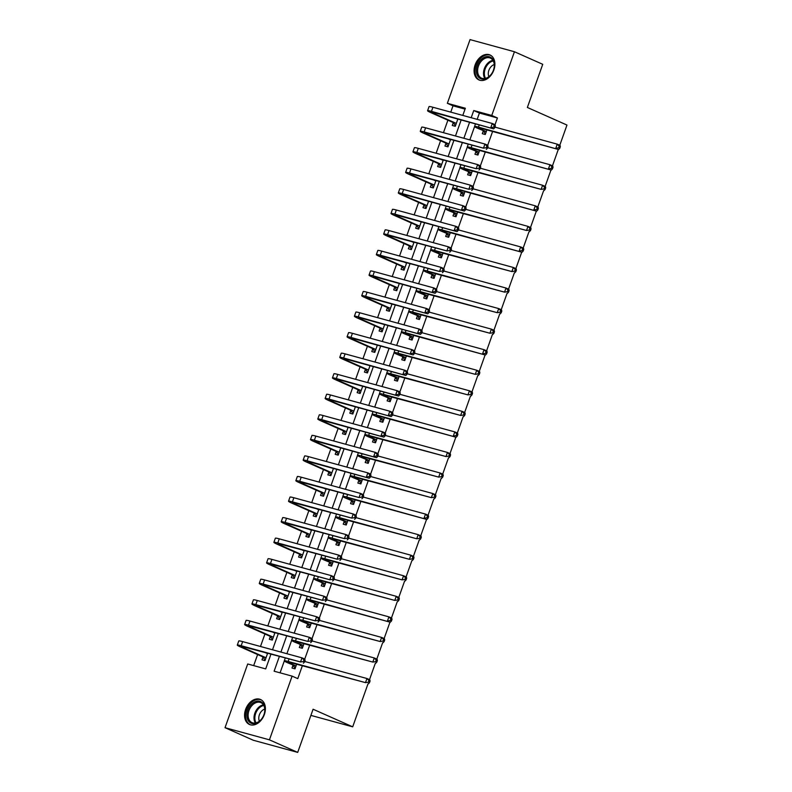 <?xml version="1.0" encoding="UTF-8"?>
<svg xmlns="http://www.w3.org/2000/svg" width="792" height="792" viewBox="0 0 792 792"><rect width="100%" height="100%" fill="white"/><g stroke="black" fill="none" stroke-linecap="round" stroke-linejoin="round"><path stroke-width="1.19" d="M493.842 70.023A13.652 9.652 113.9 0 1 478.942 79.933A13.652 9.652 113.9 0 1 475.121 64.894A13.652 9.652 113.9 0 1 490.02 54.985A13.652 9.652 113.9 0 1 493.842 70.023M264.34 714.542A13.652 9.652 113.9 0 1 249.44 724.462A13.652 9.652 113.9 0 1 245.619 709.414A13.652 9.652 113.9 0 1 260.518 699.504A13.652 9.652 113.9 0 1 264.34 714.542M368.013 683.803L352.697 726.828L313.087 709.236L297.713 752.4L253.311 740.253L225.027 727.69L247.708 663.983L265.706 668.903L270.894 654.331M465.043 109.118L453.014 105.821L450.767 112.137M447.896 120.196L443.451 132.69M440.58 140.748L436.135 153.242M433.264 161.301L428.809 173.794M425.938 181.853L421.493 194.347M418.622 202.405L414.176 214.899M411.305 222.958L406.86 235.452M403.989 243.51L399.534 256.004M396.663 264.063L392.218 276.557M389.347 284.615L384.902 297.109M382.031 305.168L377.586 317.661M374.715 325.72L370.26 338.214M367.399 346.272L362.944 358.766M360.073 366.825L355.628 379.318M352.757 387.377L348.312 399.871M345.441 407.93L340.996 420.423M338.125 428.482L333.67 440.976M330.799 449.034L326.353 461.528M323.483 469.587L319.037 482.08M316.166 490.139L311.721 502.633M308.85 510.692L304.395 523.185M301.534 531.244L297.079 543.738M294.208 551.796L289.763 564.28M286.892 572.349L282.447 584.833M279.576 592.901L275.131 605.385M272.26 613.453L267.805 625.937M264.934 634.006L260.489 646.49M257.618 654.558L253.678 665.617M453.014 105.821L447.351 103.316L470.042 39.6L514.444 51.747L491.753 115.464L473.755 110.534L471.19 117.721M262.954 657.152L261.994 659.825L264.993 660.647L267.567 653.42M270.27 636.6L269.31 639.273L272.319 640.094L274.883 632.867M277.586 616.047L276.636 618.72L279.635 619.542L282.209 612.315M284.902 595.495L283.952 598.168L286.952 598.99L289.525 591.763M292.228 574.942L291.268 577.625L294.268 578.437L296.842 571.21M299.544 554.39L298.584 557.073L301.584 557.885L304.158 550.668M306.86 533.838L305.91 536.521L308.91 537.332L311.484 530.115M314.177 513.285L313.226 515.968L316.226 516.78L318.8 509.563M321.502 492.733L320.542 495.416L323.542 496.228L326.116 489.01M328.819 472.18L327.858 474.863L330.858 475.675L333.432 468.458M336.135 451.628L335.184 454.311L338.184 455.123L340.748 447.906L339.134 447.46M343.451 431.076L342.5 433.759L345.5 434.57L348.074 427.353M350.767 410.523L349.817 413.206L352.816 414.018L355.39 406.801M358.093 389.971L357.133 392.654L360.132 393.476L362.706 386.248M365.409 369.418L364.449 372.101L367.448 372.923L370.022 365.696M372.725 348.866L371.775 351.549L374.774 352.371L377.348 345.144L375.725 344.698M380.041 328.314L379.091 330.997L382.09 331.818L384.665 324.591M387.367 307.761L386.407 310.444L389.407 311.266L391.981 304.039M394.683 287.209L393.723 289.892L396.723 290.713L399.297 283.487M401.999 266.656L401.049 269.339L404.049 270.161L406.623 262.934M409.315 246.104L408.365 248.787L411.365 249.609L413.939 242.382L412.315 241.936M416.642 225.552L415.681 228.235L418.681 229.056L421.255 221.829M423.958 204.999L422.997 207.682L425.997 208.504L428.571 201.277M431.274 184.447L430.313 187.13L433.323 187.951L435.887 180.725M438.59 163.895L437.639 166.577L440.639 167.399L443.213 160.172M445.906 143.342L444.955 146.025L447.955 146.847L450.529 139.62M453.232 122.79L452.272 125.473L455.271 126.294L457.845 119.067M279.299 656.637L274.111 671.2L292.109 676.13L297.772 678.635L302.336 665.824M304.742 659.073L309.652 645.272M312.058 638.52L316.968 624.72M319.374 617.968L324.284 604.167M326.69 597.416L331.601 583.615M334.016 576.863L338.927 563.062M341.332 556.311L346.243 542.51M348.648 535.758L353.559 521.958M355.964 515.206L360.875 501.405M363.28 494.653L368.201 480.853M370.607 474.101L375.517 460.3M377.923 453.549L382.833 439.748M385.239 432.996L390.149 419.196M392.555 412.444L397.465 398.643M399.881 391.892L404.791 378.091M407.197 371.339L412.107 357.538M414.513 350.787L419.423 336.986M421.829 330.234L426.74 316.434M429.145 309.682L434.065 295.881M436.471 289.13L441.382 275.329M443.787 268.577L448.698 254.777M451.103 248.025L456.014 234.224M458.42 227.472L463.34 213.682M465.745 206.92L470.656 193.129M473.062 186.368L477.972 172.577M480.378 165.815L485.288 152.024M487.694 145.263L492.604 131.472M495.02 124.71L497.416 117.968L479.417 113.048L477.17 119.354M474.586 126.591L469.844 139.907M467.27 147.144L462.528 160.459M459.954 167.696L455.212 181.012M452.638 188.249L447.896 201.564M445.312 208.801L440.58 222.116M437.996 229.353L433.254 242.669M430.68 249.906L425.938 263.221M423.364 270.458L418.622 283.774M416.048 291.01L411.305 304.326M408.721 311.563L403.979 324.878M401.405 332.115L396.663 345.431M394.089 352.668L389.347 365.983M386.773 373.22L382.031 386.536M379.447 393.772L374.705 407.088M372.131 414.325L367.389 427.64M364.815 434.877L360.073 448.193M357.499 455.43L352.757 468.745M350.173 475.982L345.441 489.298M342.857 496.534L338.115 509.85M335.541 517.087L330.799 530.402M328.225 537.639L323.483 550.955M320.908 558.192L316.166 571.507M313.582 578.744L308.84 592.06M306.266 599.297L301.524 612.612M298.95 619.849L294.208 633.164M291.634 640.401L286.892 653.717M284.308 660.954L280.081 672.834M292.951 665.359L292 668.042L295 668.854L296.634 664.27M300.267 644.807L299.317 647.49L302.316 648.302L303.95 643.718M307.593 624.254L306.633 626.937L309.632 627.749L311.266 623.165M314.909 603.702L313.949 606.385L316.948 607.197L318.582 602.613M322.225 583.15L321.275 585.832L324.274 586.644L325.908 582.061M329.541 562.597L328.591 565.28L331.591 566.092L333.224 561.508M336.857 542.045L335.907 544.728L338.907 545.549L340.54 540.956M344.183 521.492L343.223 524.175L346.223 524.997L347.856 520.403M351.5 500.94L350.539 503.623L353.539 504.445L355.182 499.851M358.816 480.388L357.865 483.07L360.865 483.892L362.498 479.299M366.132 459.835L365.181 462.518L368.181 463.34L369.815 458.746M373.458 439.283L372.497 441.966L375.497 442.787L377.131 438.194M380.774 418.73L379.813 421.413L382.813 422.235L384.447 417.641M388.09 398.178L387.139 400.861L390.139 401.683L391.773 397.089M395.406 377.626L394.456 380.308L397.455 381.13L399.089 376.537M402.722 357.073L401.772 359.756L404.771 360.578L406.405 355.984M410.048 336.521L409.088 339.204L412.087 340.025L413.721 335.432M417.364 315.968L416.404 318.651L419.413 319.473L421.047 314.879M424.68 295.416L423.73 298.099L426.73 298.921L428.363 294.327M431.996 274.864L431.046 277.547L434.046 278.368L435.679 273.775M439.322 254.311L438.362 256.994L441.362 257.816L442.995 253.222M446.638 233.759L445.678 236.442L448.678 237.263L450.321 232.67M453.955 213.206L453.004 215.889L456.004 216.711L457.637 212.117M461.271 192.654L460.32 195.337L463.32 196.159L464.953 191.565M468.597 172.102L467.636 174.785L470.636 175.606L472.27 171.013M475.913 151.549L474.952 154.232L477.952 155.054L479.586 150.46M483.229 130.997L482.278 133.68L485.278 134.501L486.912 129.908M514.444 51.747L542.738 64.31L527.363 107.465L566.973 125.057L559.776 145.282M558.291 149.44L552.46 165.835M550.975 169.993L545.134 186.387M543.659 190.545L537.817 206.94M536.342 211.098L530.501 227.492M529.016 231.65L523.185 248.044M521.7 252.202L515.859 268.597M514.384 272.755L508.543 289.149M507.068 293.307L501.227 309.702M499.752 313.86L493.911 330.254M492.426 334.412L486.595 350.807M485.11 354.964L479.269 371.359M477.794 375.517L471.953 391.911M470.478 396.069L464.637 412.464M463.152 416.622L457.321 433.016M455.836 437.174L449.995 453.568M448.519 457.727L442.678 474.121M441.203 478.279L435.362 494.673M433.877 498.831L428.046 515.226M426.561 519.384L420.73 535.778M419.245 539.936L413.404 556.331M411.929 560.488L406.088 576.883M404.613 581.041L398.772 597.435M397.287 601.593L391.456 617.988M389.971 622.146L384.13 638.54M382.655 642.698L376.814 659.092M375.339 663.25L369.498 679.645M310.9 715.394L352.697 726.828M297.713 752.4L269.428 739.837L225.027 727.69M497.416 117.968L491.753 115.464M292.109 676.13L269.428 739.837M469.577 122.275L463.874 138.273M462.261 142.827L456.558 158.826M454.935 163.38L449.242 179.378M447.619 183.932L441.926 199.93M440.303 204.484L434.6 220.483M432.986 225.037L427.284 241.035M425.66 245.589L419.968 261.588M418.344 266.142L412.652 282.14M411.028 286.694L405.326 302.692M403.712 307.247L398.01 323.245M396.396 327.799L390.694 343.797M389.07 348.351L383.377 364.35M381.754 368.904L376.061 384.902M374.438 389.456L368.735 405.454M367.122 410.008L361.419 426.007M359.796 430.561L354.103 446.559M352.48 451.113L346.787 467.112M345.163 471.666L339.461 487.664M337.847 492.218L332.145 508.216M330.531 512.771L324.829 528.769M323.205 533.323L317.513 549.321M315.889 553.875L310.197 569.874M308.573 574.428L302.871 590.426M301.257 594.98L295.555 610.978M293.931 615.533L288.238 631.531M286.615 636.085L280.922 652.083M462.795 115.424L465.359 108.237L447.351 103.316M272.517 649.787L278.22 633.778M279.833 629.234L285.536 613.226M287.159 608.682L292.852 592.673M294.476 588.129L300.168 572.121M301.792 567.577L307.494 551.569M309.108 547.024L314.81 531.026M316.424 526.472L322.126 510.474M323.75 505.92L329.442 489.921M331.066 485.367L336.758 469.369M338.382 464.815L344.084 448.817M345.698 444.262L351.4 428.264M353.024 423.71L358.717 407.712M360.34 403.158L366.033 387.159M367.656 382.605L373.359 366.607M374.972 362.053L380.675 346.055M382.298 341.5L387.991 325.502M389.615 320.948L395.307 304.95M396.931 300.396L402.633 284.397M404.247 279.843L409.949 263.845M411.563 259.291L417.265 243.292M418.889 238.739L424.581 222.74M426.205 218.186L431.897 202.188M433.521 197.634L439.223 181.635M440.837 177.081L446.54 161.083M448.163 156.529L453.856 140.53M455.479 135.976L461.172 119.978M479.417 113.048L473.755 110.534M295.693 665.834L290.644 663.597A8.752 0.663 19.6 0 1 288.397 662.3A8.752 0.663 19.6 0 1 290.991 662.726L365.498 682.625L288.159 661.468A13.127 0.99 -160.4 0 0 284.278 660.835A13.127 0.99 -160.4 0 0 287.644 662.775L295.951 666.181M295.198 668.29L292.693 665.013M368.349 682.199L369.478 682.704L370.062 681.061L368.933 680.556L368.349 682.199L365.498 682.625L366.963 678.516L304.702 661.478M368.933 680.556L366.963 678.516L369.795 679.774L370.062 681.061M369.478 682.704L368.329 683.882M265.201 660.082L262.687 656.806L265.686 657.627L243.669 647.846A8.752 0.663 19.6 0 1 241.421 646.559A8.752 0.663 19.6 0 1 244.015 646.975L300.524 661.954L241.184 645.727A13.127 0.99 -160.4 0 0 237.303 645.084A13.127 0.99 -160.4 0 0 240.669 647.024L262.687 656.806M267.557 653.469L265.954 652.984M303.376 661.528L304.504 662.033L305.088 660.389L303.96 659.885L303.376 661.528L300.524 661.954L301.99 657.845L242.649 641.609A13.127 0.99 -160.4 0 0 238.768 640.976L237.303 645.084M303.96 659.885L301.99 657.845L304.811 659.102L305.088 660.389M304.504 662.033L303.356 663.211M303.009 645.282L297.96 643.045A8.752 0.663 19.6 0 1 295.723 641.748A8.752 0.663 19.6 0 1 298.307 642.173L372.814 662.072L295.475 640.916A13.127 0.99 -160.4 0 0 291.595 640.283A13.127 0.99 -160.4 0 0 294.961 642.223L303.267 645.628M302.514 647.737L300.01 644.46M375.665 661.647L376.794 662.152L377.378 660.508L376.25 660.003L375.665 661.647L372.814 662.072L374.279 657.964L312.018 640.926M376.25 660.003L374.279 657.964L377.111 659.221L377.378 660.508M376.794 662.152L375.646 663.33M310.325 624.73L305.286 622.492A8.752 0.663 19.6 0 1 303.039 621.195A8.752 0.663 19.6 0 1 305.623 621.621L380.14 641.52L302.792 620.364A13.127 0.99 -160.4 0 0 298.921 619.73A13.127 0.99 -160.4 0 0 302.287 621.671L310.593 625.076M309.84 627.185L307.326 623.908M382.982 641.094L384.12 641.599L384.704 639.956L383.566 639.451L382.982 641.094L380.14 641.52L381.595 637.412L319.334 620.374M383.566 639.451L381.595 637.412L384.427 638.669L384.704 639.956M384.12 641.599L382.962 642.777M317.642 604.177L312.602 601.94A8.752 0.663 19.6 0 1 310.355 600.643A8.752 0.663 19.6 0 1 312.939 601.069L390.288 622.225L310.118 599.811A13.127 0.99 -160.4 0 0 306.237 599.178A13.127 0.99 -160.4 0 0 309.603 601.118L317.909 604.524M317.156 606.632L314.642 603.356M390.298 620.542L391.436 621.047L392.02 619.403L390.892 618.899L390.298 620.542L387.456 620.968L388.922 616.859L326.65 599.821M390.892 618.899L388.922 616.859L391.743 618.116L392.02 619.403M391.436 621.047L390.288 622.225M272.517 639.53L270.003 636.253L273.002 637.075L250.985 627.294A8.752 0.663 19.6 0 1 248.747 626.007A8.752 0.663 19.6 0 1 251.331 626.423L307.84 641.401L248.5 625.175A13.127 0.99 -160.4 0 0 244.619 624.532A13.127 0.99 -160.4 0 0 247.985 626.472L270.003 636.253M274.873 632.917L273.27 632.432M310.692 640.976L311.82 641.48L312.404 639.837L311.276 639.332L310.692 640.976L307.84 641.401L309.306 637.293L249.965 621.057A13.127 0.99 -160.4 0 0 246.084 620.423L244.619 624.532M311.276 639.332L309.306 637.293L312.137 638.55L312.404 639.837M311.82 641.48L310.672 642.659M279.833 618.978L277.329 615.701L280.328 616.523L258.311 606.741A8.752 0.663 19.6 0 1 256.063 605.454A8.752 0.663 19.6 0 1 258.647 605.87L315.157 620.849L255.816 604.623A13.127 0.99 -160.4 0 0 251.935 603.979A13.127 0.99 -160.4 0 0 255.311 605.92L277.329 615.701M282.19 612.364L280.586 611.879M318.008 620.423L319.136 620.928L319.72 619.285L318.592 618.78L318.008 620.423L315.157 620.849L316.622 616.74L257.281 600.504A13.127 0.99 -160.4 0 0 253.4 599.871L251.935 603.979M318.592 618.78L316.622 616.74L319.453 617.998L319.72 619.285M319.136 620.928L317.988 622.106M287.159 598.425L284.645 595.148L287.644 595.97L265.627 586.189A8.752 0.663 19.6 0 1 263.38 584.902A8.752 0.663 19.6 0 1 265.963 585.318L322.483 600.296L263.132 584.07A13.127 0.99 -160.4 0 0 259.261 583.427A13.127 0.99 -160.4 0 0 262.627 585.367L284.645 595.148M289.506 591.812L287.902 591.327M325.324 599.871L326.462 600.376L327.047 598.732L325.908 598.227L325.324 599.871L322.483 600.296L323.938 596.188L264.597 579.952A13.127 0.99 -160.4 0 0 260.726 579.318L259.261 583.427M325.908 598.227L323.938 596.188L326.769 597.445L327.047 598.732M326.462 600.376L325.304 601.554M324.958 583.625L319.918 581.387A8.752 0.663 19.6 0 1 317.671 580.091A8.752 0.663 19.6 0 1 320.265 580.516L394.772 600.415L317.434 579.259A13.127 0.99 -160.4 0 0 313.553 578.625A13.127 0.99 -160.4 0 0 316.919 580.566L325.225 583.971M324.473 586.08L321.958 582.803M397.624 599.989L398.752 600.494L399.336 598.851L398.208 598.346L397.624 599.989L394.772 600.415L396.238 596.307L333.967 579.269M398.208 598.346L396.238 596.307L399.069 597.564L399.336 598.851M398.752 600.494L397.604 601.673M294.476 577.873L291.961 574.596L294.961 575.418L272.943 565.637A8.752 0.663 19.6 0 1 270.696 564.349A8.752 0.663 19.6 0 1 273.28 564.765L329.799 579.744L270.458 563.518A13.127 0.99 -160.4 0 0 266.577 562.874A13.127 0.99 -160.4 0 0 269.943 564.815L291.961 574.596M296.832 571.26L295.218 570.775M332.64 579.318L333.778 579.823L334.363 578.18L333.234 577.675L332.64 579.318L329.799 579.744L331.264 575.636L271.923 559.399A13.127 0.99 -160.4 0 0 268.043 558.766L266.577 562.874M333.234 577.675L331.264 575.636L334.085 576.893L334.363 578.18M333.778 579.823L332.63 581.001M263.36 703.88A11.811 8.346 113.9 0 1 263.716 715.295A11.811 8.346 113.9 0 1 263.3 716.235A11.811 8.346 113.9 0 1 248.411 720.888A11.811 8.346 113.9 0 1 250.846 704.91A11.811 8.346 113.9 0 1 263.36 703.88M263.716 715.315A10.94 7.732 -66.1 0 0 263.37 704.761A10.94 7.732 -66.1 0 0 260.895 702.633A10.94 7.732 -66.1 0 0 250.46 707.494A10.94 7.732 -66.1 0 0 249.53 720.502A10.94 7.732 -66.1 0 0 252.014 722.631A10.94 7.732 -66.1 0 0 263.31 716.216M261.489 700.029A13.563 9.583 -66.1 0 0 261.39 699.979A13.563 9.583 -66.1 0 0 248.45 706.009A13.563 9.583 -66.1 0 0 247.312 722.146A13.563 9.583 -66.1 0 0 250.381 724.779A13.563 9.583 -66.1 0 0 250.48 724.819L250.381 724.779M259.38 721.185A7.791 5.504 113.9 0 1 264.766 709.068M477.289 65.647A11.811 8.346 113.9 0 1 489.337 56.767A11.811 8.346 113.9 0 1 493.485 70.082A11.811 8.346 113.9 0 1 493.218 70.775A11.811 8.346 113.9 0 1 492.802 71.716A11.811 8.346 113.9 0 1 480.843 78.764A11.811 8.346 113.9 0 1 477.289 65.647M493.218 70.795A10.94 7.732 -66.1 0 0 493.456 70.161A10.94 7.732 -66.1 0 0 490.397 58.113A10.94 7.732 -66.1 0 0 478.457 66.063A10.94 7.732 -66.1 0 0 481.516 78.111A10.94 7.732 -66.1 0 0 492.812 71.696M488.882 76.666A7.791 5.504 113.9 0 1 488.882 70.32A7.791 5.504 113.9 0 1 494.267 64.548M490.892 55.46L490.99 55.499A13.563 9.583 -66.1 0 0 490.892 55.46A13.563 9.583 -66.1 0 0 476.091 65.32A13.563 9.583 -66.1 0 0 479.883 80.259A13.563 9.583 -66.1 0 0 479.982 80.299L479.883 80.259M332.284 563.072L327.235 560.835A8.752 0.663 19.6 0 1 324.997 559.538A8.752 0.663 19.6 0 1 327.581 559.964L402.088 579.863L324.75 558.707A13.127 0.99 -160.4 0 0 320.869 558.073A13.127 0.99 -160.4 0 0 324.235 560.013L332.541 563.419M331.789 565.528L329.284 562.251M404.94 579.437L406.068 579.942L406.652 578.299L405.524 577.794L404.94 579.437L402.088 579.863L403.554 575.754L341.293 558.716M405.524 577.794L403.554 575.754L406.385 577.012L406.652 578.299M406.068 579.942L404.92 581.12M301.792 557.321L299.277 554.044L302.277 554.865L280.259 545.084A8.752 0.663 19.6 0 1 278.022 543.797A8.752 0.663 19.6 0 1 280.606 544.213L337.115 559.192L277.774 542.966A13.127 0.99 -160.4 0 0 273.893 542.322A13.127 0.99 -160.4 0 0 277.259 544.272L299.277 554.044M304.148 550.707L302.544 550.222M339.966 558.766L341.095 559.271L341.679 557.627L340.55 557.122L339.966 558.766L337.115 559.192L338.58 555.083L279.239 538.847A13.127 0.99 -160.4 0 0 275.359 538.213L273.893 542.322M340.55 557.122L338.58 555.083L341.411 556.34L341.679 557.627M341.095 559.271L339.946 560.449M339.6 542.52L334.561 540.283A8.752 0.663 19.6 0 1 332.313 538.986A8.752 0.663 19.6 0 1 334.897 539.411L409.405 559.31L332.066 538.154A13.127 0.99 -160.4 0 0 328.185 537.521A13.127 0.99 -160.4 0 0 331.551 539.461L339.857 542.866M339.115 544.975L336.6 541.698M412.256 558.885L413.384 559.39L413.978 557.746L412.84 557.241L412.256 558.885L409.405 559.31L410.87 555.202L348.609 538.164M412.84 557.241L410.87 555.202L413.701 556.459L413.978 557.746M413.384 559.39L412.236 560.568M309.108 536.768L306.603 533.491L309.603 534.313L287.575 524.532A8.752 0.663 19.6 0 1 285.338 523.245A8.752 0.663 19.6 0 1 287.922 523.661L344.431 538.639L285.09 522.413A13.127 0.99 -160.4 0 0 281.209 521.77A13.127 0.99 -160.4 0 0 284.575 523.72L306.603 533.491M311.464 530.155L309.86 529.67M347.282 538.213L348.411 538.718L348.995 537.075L347.866 536.57L347.282 538.213L344.431 538.639L345.896 534.531L286.555 518.295A13.127 0.99 -160.4 0 0 282.675 517.661L281.209 521.77M347.866 536.57L345.896 534.531L348.728 535.788L348.995 537.075M348.411 538.718L347.262 539.897M346.916 521.968L341.877 519.73A8.752 0.663 19.6 0 1 339.629 518.433A8.752 0.663 19.6 0 1 342.213 518.859L416.731 538.758L339.382 517.602A13.127 0.99 -160.4 0 0 335.511 516.968A13.127 0.99 -160.4 0 0 338.877 518.909L347.183 522.314M346.431 524.423L343.916 521.146M419.572 538.332L420.71 538.837L421.295 537.194L420.166 536.689L419.572 538.332L416.731 538.758L418.196 534.649L355.925 517.612M420.166 536.689L418.196 534.649L421.017 535.907L421.295 537.194M420.71 538.837L419.552 540.015M316.424 516.216L313.919 512.939L316.919 513.761L294.901 503.979A8.752 0.663 19.6 0 1 292.654 502.692A8.752 0.663 19.6 0 1 295.238 503.108L351.747 518.097L292.406 501.861A13.127 0.99 -160.4 0 0 288.536 501.217A13.127 0.99 -160.4 0 0 291.901 503.168L313.919 512.939M318.78 509.603L317.176 509.117M354.598 517.661L355.727 518.166L356.321 516.523L355.182 516.018L354.598 517.661L351.747 518.097L353.212 513.978L293.872 497.742A13.127 0.99 -160.4 0 0 289.991 497.109L288.536 501.217M355.182 516.018L353.212 513.978L356.044 515.236L356.321 516.523M355.727 518.166L354.578 519.344M354.232 501.415L349.193 499.178A8.752 0.663 19.6 0 1 346.945 497.881A8.752 0.663 19.6 0 1 349.529 498.307L426.878 519.463L346.708 497.049A13.127 0.99 -160.4 0 0 342.827 496.416A13.127 0.99 -160.4 0 0 346.193 498.356L354.499 501.762M353.747 503.87L351.232 500.593M426.898 517.78L428.026 518.285L428.611 516.641L427.482 516.137L426.898 517.78L424.047 518.206L425.512 514.097L363.241 497.059M427.482 516.137L425.512 514.097L428.343 515.354L428.611 516.641M428.026 518.285L426.878 519.463M323.75 495.663L321.235 492.386L324.235 493.208L302.217 483.427A8.752 0.663 19.6 0 1 299.97 482.14A8.752 0.663 19.6 0 1 302.554 482.556L359.073 497.544L299.732 481.308A13.127 0.99 -160.4 0 0 295.852 480.665A13.127 0.99 -160.4 0 0 299.218 482.615L321.235 492.386M326.096 489.05L324.492 488.565M361.914 497.109L363.053 497.614L363.637 495.97L362.498 495.465L361.914 497.109L359.073 497.544L360.538 493.426L301.188 477.19A13.127 0.99 -160.4 0 0 297.317 476.556L295.852 480.665M362.498 495.465L360.538 493.426L363.36 494.683L363.637 495.97M363.053 497.614L361.894 498.792M361.558 480.863L356.509 478.625A8.752 0.663 19.6 0 1 354.262 477.328A8.752 0.663 19.6 0 1 356.855 477.754L431.363 497.653L354.024 476.497A13.127 0.99 -160.4 0 0 350.143 475.863A13.127 0.99 -160.4 0 0 353.509 477.804L361.815 481.209M361.063 483.318L358.558 480.041M434.214 497.228L435.343 497.732L435.927 496.089L434.798 495.584L434.214 497.228L431.363 497.653L432.828 493.545L370.567 476.507M434.798 495.584L432.828 493.545L435.659 494.802L435.927 496.089M435.343 497.732L434.194 498.91M331.066 475.111L328.551 471.834L331.551 472.656L309.533 462.875A8.752 0.663 19.6 0 1 307.286 461.587A8.752 0.663 19.6 0 1 309.88 462.013L369.22 478.239L307.048 460.756A13.127 0.99 -160.4 0 0 303.168 460.112A13.127 0.99 -160.4 0 0 306.534 462.063L328.551 471.834M333.422 468.498L331.818 468.013M369.24 476.556L370.369 477.061L370.953 475.418L369.824 474.913L369.24 476.556L366.389 476.992L367.854 472.873L308.514 456.637A13.127 0.99 -160.4 0 0 304.633 456.004L303.168 460.112M369.824 474.913L367.854 472.873L370.686 474.131L370.953 475.418M370.369 477.061L369.22 478.239M368.874 460.31L363.825 458.073A8.752 0.663 19.6 0 1 361.588 456.776A8.752 0.663 19.6 0 1 364.172 457.202L438.679 477.101L361.34 455.945A13.127 0.99 -160.4 0 0 357.459 455.311A13.127 0.99 -160.4 0 0 360.825 457.251L369.131 460.657M368.389 462.766L365.874 459.489M441.53 476.675L442.659 477.18L443.253 475.537L442.114 475.032L441.53 476.675L438.679 477.101L440.144 472.992L377.883 455.954M442.114 475.032L440.144 472.992L442.976 474.25L443.253 475.537M442.659 477.18L441.51 478.358M338.382 454.558L335.867 451.282L338.867 452.103L316.85 442.322A8.752 0.663 19.6 0 1 314.612 441.035A8.752 0.663 19.6 0 1 317.196 441.461L376.537 457.687L314.365 440.203A13.127 0.99 -160.4 0 0 310.484 439.56A13.127 0.99 -160.4 0 0 313.85 441.51L335.867 451.282M376.556 456.004L377.685 456.509L378.269 454.865L377.14 454.361L376.556 456.004L373.705 456.44L375.17 452.321L315.83 436.085A13.127 0.99 -160.4 0 0 311.949 435.452L310.484 439.56M377.14 454.361L375.17 452.321L378.002 453.578L378.269 454.865M377.685 456.509L376.537 457.687M376.19 439.758L371.151 437.521A8.752 0.663 19.6 0 1 368.904 436.224A8.752 0.663 19.6 0 1 371.488 436.649L446.005 456.548L368.656 435.392A13.127 0.99 -160.4 0 0 364.785 434.758A13.127 0.99 -160.4 0 0 368.151 436.699L376.457 440.105M375.705 442.213L373.19 438.936M448.846 456.123L449.985 456.628L450.569 454.984L449.43 454.479L448.846 456.123L446.005 456.548L447.46 452.44L385.199 435.402M449.43 454.479L447.46 452.44L450.292 453.697L450.569 454.984M449.985 456.628L448.826 457.806M345.698 434.006L343.193 430.729L346.193 431.551L324.175 421.77A8.752 0.663 19.6 0 1 321.928 420.483A8.752 0.663 19.6 0 1 324.512 420.908L383.853 437.135L321.681 419.651A13.127 0.99 -160.4 0 0 317.8 419.008A13.127 0.99 -160.4 0 0 321.176 420.958L343.193 430.729M348.054 427.393L346.45 426.908M383.873 435.452L385.001 435.956L385.585 434.313L384.457 433.808L383.873 435.452L381.021 435.887L382.487 431.769L323.146 415.533A13.127 0.99 -160.4 0 0 319.265 414.899L317.8 419.008M384.457 433.808L382.487 431.769L385.318 433.026L385.585 434.313M385.001 435.956L383.853 437.135M383.506 419.206L378.467 416.968A8.752 0.663 19.6 0 1 376.22 415.671A8.752 0.663 19.6 0 1 378.804 416.097L456.152 437.253L375.982 414.84A13.127 0.99 -160.4 0 0 372.101 414.206A13.127 0.99 -160.4 0 0 375.467 416.147L383.773 419.552M383.021 421.661L380.507 418.384M456.172 435.57L457.301 436.075L457.885 434.432L456.756 433.927L456.172 435.57L453.321 435.996L454.786 431.887L392.515 414.85M456.756 433.927L454.786 431.887L457.608 433.145L457.885 434.432M457.301 436.075L456.152 437.253M353.024 413.454L350.51 410.177L353.509 410.998L331.492 401.217A8.752 0.663 19.6 0 1 329.244 399.93A8.752 0.663 19.6 0 1 331.828 400.356L391.169 416.582L329.007 399.099A13.127 0.99 -160.4 0 0 325.126 398.455A13.127 0.99 -160.4 0 0 328.492 400.405L350.51 410.177M355.37 406.84L353.767 406.355M391.189 414.899L392.327 415.404L392.911 413.761L391.773 413.256L391.189 414.899L388.347 415.335L389.803 411.216L330.462 394.98A13.127 0.99 -160.4 0 0 326.591 394.347L325.126 398.455M391.773 413.256L389.803 411.216L392.634 412.474L392.911 413.761M392.327 415.404L391.169 416.582M390.832 398.653L385.783 396.416A8.752 0.663 19.6 0 1 383.536 395.119A8.752 0.663 19.6 0 1 386.13 395.545L460.637 415.444L383.298 394.287A13.127 0.99 -160.4 0 0 379.418 393.654A13.127 0.99 -160.4 0 0 382.783 395.594L391.09 399M390.337 401.108L387.823 397.832M463.488 415.018L464.617 415.523L465.201 413.879L464.072 413.375L463.488 415.018L460.637 415.444L462.102 411.335L399.841 394.297M464.072 413.375L462.102 411.335L464.934 412.592L465.201 413.879M464.617 415.523L463.468 416.701M360.34 392.901L357.826 389.624L360.825 390.446L338.808 380.665A8.752 0.663 19.6 0 1 336.56 379.378A8.752 0.663 19.6 0 1 339.154 379.804L398.495 396.03L336.323 378.546A13.127 0.99 -160.4 0 0 332.442 377.913A13.127 0.99 -160.4 0 0 335.808 379.853L357.826 389.624M362.696 386.288L361.083 385.803M398.505 394.347L399.643 394.852L400.227 393.208L399.099 392.703L398.505 394.347L395.663 394.782L397.129 390.664L337.788 374.428A13.127 0.99 -160.4 0 0 333.907 373.794L332.442 377.913M399.099 392.703L397.129 390.664L399.95 391.921L400.227 393.208M399.643 394.852L398.495 396.03M398.148 378.101L393.099 375.863A8.752 0.663 19.6 0 1 390.862 374.567A8.752 0.663 19.6 0 1 393.446 374.992L467.953 394.891L390.614 373.735A13.127 0.99 -160.4 0 0 386.734 373.101A13.127 0.99 -160.4 0 0 390.1 375.042L398.406 378.447M397.653 380.556L395.149 377.279M470.804 394.465L471.933 394.97L472.517 393.327L471.388 392.822L470.804 394.465L467.953 394.891L469.418 390.783L407.157 373.745M471.388 392.822L469.418 390.783L472.25 392.04L472.517 393.327M471.933 394.97L470.785 396.148M367.656 372.349L365.142 369.072L368.141 369.894L346.124 360.122A8.752 0.663 19.6 0 1 343.886 358.825A8.752 0.663 19.6 0 1 346.47 359.251L405.811 375.477L343.639 357.994A13.127 0.99 -160.4 0 0 339.758 357.36A13.127 0.99 -160.4 0 0 343.124 359.301L365.142 369.072M370.012 365.736L368.409 365.251M405.831 373.794L406.959 374.299L407.543 372.656L406.415 372.151L405.831 373.794L402.98 374.23L404.445 370.112L345.104 353.875A13.127 0.99 -160.4 0 0 341.223 353.242L339.758 357.36M406.415 372.151L404.445 370.112L407.276 371.369L407.543 372.656M406.959 374.299L405.811 375.477M405.464 357.548L400.425 355.311A8.752 0.663 19.6 0 1 398.178 354.014A8.752 0.663 19.6 0 1 400.762 354.44L475.279 374.339L397.93 353.183A13.127 0.99 -160.4 0 0 394.05 352.549A13.127 0.99 -160.4 0 0 397.426 354.489L405.732 357.895M404.979 360.004L402.465 356.727M478.12 373.913L479.259 374.418L479.843 372.775L478.705 372.27L478.12 373.913L475.279 374.339L476.735 370.23L414.473 353.192M478.705 372.27L476.735 370.23L479.566 371.488L479.843 372.775M479.259 374.418L478.101 375.596M374.972 351.797L372.468 348.52L375.467 349.341L353.44 339.57A8.752 0.663 19.6 0 1 351.202 338.273A8.752 0.663 19.6 0 1 353.786 338.699L413.127 354.925L350.955 337.442A13.127 0.99 -160.4 0 0 347.074 336.808A13.127 0.99 -160.4 0 0 350.44 338.748L372.468 348.52M413.147 353.242L414.275 353.747L414.86 352.103L413.731 351.599L413.147 353.242L410.296 353.678L411.761 349.559L352.42 333.323A13.127 0.99 -160.4 0 0 348.539 332.69L347.074 336.808M413.731 351.599L411.761 349.559L414.592 350.816L414.86 352.103M414.275 353.747L413.127 354.925M412.78 336.996L407.741 334.759A8.752 0.663 19.6 0 1 405.494 333.462A8.752 0.663 19.6 0 1 408.078 333.887L485.427 355.044L405.257 332.63A13.127 0.99 -160.4 0 0 401.376 331.997A13.127 0.99 -160.4 0 0 404.742 333.937L413.048 337.342M412.295 339.451L409.781 336.174M485.437 353.361L486.575 353.866L487.159 352.222L486.031 351.717L485.437 353.361L482.595 353.786L484.06 349.678L421.79 332.65M486.031 351.717L484.06 349.678L486.882 350.935L487.159 352.222M486.575 353.866L485.427 355.044M382.298 331.244L379.784 327.967L382.783 328.789L360.766 319.018A8.752 0.663 19.6 0 1 358.519 317.721A8.752 0.663 19.6 0 1 361.103 318.146L420.443 334.373L358.271 316.889A13.127 0.99 -160.4 0 0 354.4 316.255A13.127 0.99 -160.4 0 0 357.766 318.196L379.784 327.967M384.645 324.631L383.041 324.146M420.463 332.69L421.591 333.194L422.185 331.551L421.047 331.046L420.463 332.69L417.612 333.125L419.077 329.007L359.736 312.771A13.127 0.99 -160.4 0 0 355.856 312.137L354.4 316.255M421.047 331.046L419.077 329.007L421.908 330.264L422.185 331.551M421.591 333.194L420.443 334.373M420.097 316.444L415.058 314.206A8.752 0.663 19.6 0 1 412.81 312.909A8.752 0.663 19.6 0 1 415.404 313.335L489.911 333.234L412.573 312.078A13.127 0.99 -160.4 0 0 408.692 311.444A13.127 0.99 -160.4 0 0 412.058 313.385L420.364 316.79M419.612 318.899L417.097 315.622M492.763 332.808L493.891 333.313L494.475 331.67L493.347 331.165L492.763 332.808L489.911 333.234L491.377 329.125L429.106 312.098M493.347 331.165L491.377 329.125L494.208 330.383L494.475 331.67M493.891 333.313L492.743 334.491M389.615 310.692L387.1 307.415L390.1 308.237L368.082 298.465A8.752 0.663 19.6 0 1 365.835 297.168A8.752 0.663 19.6 0 1 368.419 297.594L427.759 313.82L365.597 296.337A13.127 0.99 -160.4 0 0 361.716 295.703A13.127 0.99 -160.4 0 0 365.082 297.643L387.1 307.415M391.971 304.078L390.357 303.593M427.779 312.137L428.918 312.642L429.502 310.999L428.373 310.494L427.779 312.137L424.938 312.573L426.403 308.454L367.062 292.228A13.127 0.99 -160.4 0 0 363.182 291.585L361.716 295.703M428.373 310.494L426.403 308.454L429.224 309.712L429.502 310.999M428.918 312.642L427.759 313.82M427.423 295.891L422.374 293.654A8.752 0.663 19.6 0 1 420.136 292.357A8.752 0.663 19.6 0 1 422.72 292.783L497.228 312.682L419.889 291.525A13.127 0.99 -160.4 0 0 416.008 290.892A13.127 0.99 -160.4 0 0 419.374 292.832L427.68 296.238M426.928 298.346L424.423 295.07M500.079 312.256L501.207 312.761L501.791 311.117L500.663 310.613L500.079 312.256L497.228 312.682L498.693 308.573L436.432 291.545M500.663 310.613L498.693 308.573L501.524 309.83L501.791 311.117M501.207 312.761L500.059 313.939M396.931 290.139L394.416 286.862L397.416 287.684L375.398 277.913A8.752 0.663 19.6 0 1 373.151 276.616A8.752 0.663 19.6 0 1 375.745 277.042L435.085 293.278L372.913 275.784A13.127 0.99 -160.4 0 0 369.032 275.151A13.127 0.99 -160.4 0 0 372.398 277.091L394.416 286.862M399.287 283.526L397.683 283.041M435.105 291.585L436.234 292.09L436.818 290.446L435.689 289.941L435.105 291.585L432.254 292.02L433.719 287.902L374.378 271.676A13.127 0.99 -160.4 0 0 370.498 271.032L369.032 275.151M435.689 289.941L433.719 287.902L436.55 289.159L436.818 290.446M436.234 292.09L435.085 293.278M434.739 275.339L429.69 273.101A8.752 0.663 19.6 0 1 427.452 271.805A8.752 0.663 19.6 0 1 430.036 272.23L504.544 292.129L427.205 270.973A13.127 0.99 -160.4 0 0 423.324 270.339A13.127 0.99 -160.4 0 0 426.69 272.28L434.996 275.685M434.254 277.794L431.739 274.517M507.395 291.703L508.523 292.208L509.117 290.565L507.979 290.06L507.395 291.703L504.544 292.129L506.009 288.021L443.748 270.993M507.979 290.06L506.009 288.021L508.84 289.278L509.117 290.565M508.523 292.208L507.375 293.387M404.247 269.587L401.732 266.31L404.742 267.132L382.714 257.36A8.752 0.663 19.6 0 1 380.477 256.063A8.752 0.663 19.6 0 1 383.061 256.489L439.57 271.468L380.229 255.232A13.127 0.99 -160.4 0 0 376.349 254.598A13.127 0.99 -160.4 0 0 379.714 256.539L401.732 266.31M406.603 262.974L404.999 262.489M442.421 271.032L443.55 271.537L444.134 269.894L443.005 269.389L442.421 271.032L439.57 271.468L441.035 267.35L381.695 251.123A13.127 0.99 -160.4 0 0 377.814 250.48L376.349 254.598M443.005 269.389L441.035 267.35L443.867 268.607L444.134 269.894M443.55 271.537L442.401 272.725M442.055 254.786L437.016 252.549A8.752 0.663 19.6 0 1 434.768 251.252A8.752 0.663 19.6 0 1 437.352 251.678L511.87 271.577L434.521 250.42A13.127 0.99 -160.4 0 0 430.65 249.787A13.127 0.99 -160.4 0 0 434.016 251.727L442.322 255.133M441.57 257.242L439.055 253.965M514.711 271.151L515.849 271.656L516.433 270.013L515.295 269.508L514.711 271.151L511.87 271.577L513.335 267.468L451.064 250.44M515.295 269.508L513.335 267.468L516.156 268.726L516.433 270.013M515.849 271.656L514.691 272.834M411.563 249.035L409.058 245.758L412.058 246.579L390.04 236.808A8.752 0.663 19.6 0 1 387.793 235.511A8.752 0.663 19.6 0 1 390.377 235.937L446.886 250.915L387.545 234.68A13.127 0.99 -160.4 0 0 383.675 234.046A13.127 0.99 -160.4 0 0 387.041 235.986L409.058 245.758M449.737 250.48L450.866 250.985L451.45 249.341L450.321 248.837L449.737 250.48L446.886 250.915L448.351 246.797L389.011 230.571A13.127 0.99 -160.4 0 0 385.13 229.928L383.675 234.046M450.321 248.837L448.351 246.797L451.183 248.054L451.45 249.341M450.866 250.985L449.717 252.173M449.371 234.234L444.332 231.997A8.752 0.663 19.6 0 1 442.084 230.7A8.752 0.663 19.6 0 1 444.668 231.125L522.017 252.282L441.847 229.868A13.127 0.99 -160.4 0 0 437.966 229.234A13.127 0.99 -160.4 0 0 441.332 231.175L449.638 234.581M448.886 236.689L446.371 233.412M522.037 250.599L523.166 251.104L523.75 249.46L522.621 248.955L522.037 250.599L519.186 251.024L520.651 246.916L458.38 229.888M522.621 248.955L520.651 246.916L523.482 248.173L523.75 249.46M523.166 251.104L522.017 252.282M418.889 228.482L416.374 225.205L419.374 226.027L397.356 216.256A8.752 0.663 19.6 0 1 395.109 214.959A8.752 0.663 19.6 0 1 397.693 215.384L457.033 231.62L394.871 214.127A13.127 0.99 -160.4 0 0 390.991 213.494A13.127 0.99 -160.4 0 0 394.357 215.434L416.374 225.205M421.235 221.869L419.631 221.384M457.053 229.928L458.192 230.432L458.776 228.789L457.637 228.284L457.053 229.928L454.212 230.363L455.667 226.245L396.327 210.019A13.127 0.99 -160.4 0 0 392.456 209.375L390.991 213.494M457.637 228.284L455.667 226.245L458.499 227.502L458.776 228.789M458.192 230.432L457.033 231.62M456.697 213.682L451.648 211.444A8.752 0.663 19.6 0 1 449.401 210.147A8.752 0.663 19.6 0 1 451.994 210.573L526.502 230.472L449.163 209.316A13.127 0.99 -160.4 0 0 445.282 208.682A13.127 0.99 -160.4 0 0 448.648 210.623L456.954 214.028M456.202 216.137L453.697 212.86M529.353 230.046L530.482 230.551L531.066 228.908L529.937 228.403L529.353 230.046L526.502 230.472L527.967 226.364L465.706 209.335M529.937 228.403L527.967 226.364L530.798 227.621L531.066 228.908M530.482 230.551L529.333 231.729M426.205 207.93L423.69 204.653L426.69 205.475L404.672 195.703A8.752 0.663 19.6 0 1 402.425 194.406A8.752 0.663 19.6 0 1 405.019 194.832L464.36 211.068L402.188 193.575A13.127 0.99 -160.4 0 0 398.307 192.941A13.127 0.99 -160.4 0 0 401.673 194.881L423.69 204.653M428.561 201.316L426.957 200.831M464.369 209.375L465.508 209.88L466.092 208.237L464.963 207.732L464.369 209.375L461.528 209.811L462.993 205.692L403.653 189.466A13.127 0.99 -160.4 0 0 399.772 188.823L398.307 192.941M464.963 207.732L462.993 205.692L465.815 206.95L466.092 208.237M465.508 209.88L464.36 211.068M464.013 193.129L458.964 190.892A8.752 0.663 19.6 0 1 456.727 189.595A8.752 0.663 19.6 0 1 459.31 190.021L536.649 211.177L456.479 188.763A13.127 0.99 -160.4 0 0 452.598 188.13A13.127 0.99 -160.4 0 0 455.964 190.07L464.27 193.476M463.518 195.584L461.013 192.308M536.669 209.494L537.798 209.999L538.382 208.355L537.253 207.85L536.669 209.494L533.818 209.92L535.283 205.811L473.022 188.783M537.253 207.85L535.283 205.811L538.114 207.068L538.382 208.355M537.798 209.999L536.649 211.177M433.521 187.377L431.006 184.1L434.006 184.922L411.988 175.151A8.752 0.663 19.6 0 1 409.751 173.854A8.752 0.663 19.6 0 1 412.335 174.28L468.844 189.258L409.504 173.022A13.127 0.99 -160.4 0 0 405.623 172.389A13.127 0.99 -160.4 0 0 408.989 174.329L431.006 184.1M435.877 180.764L434.273 180.279M471.695 188.823L472.824 189.328L473.408 187.684L472.279 187.179L471.695 188.823L468.844 189.258L470.309 185.14L410.969 168.914A13.127 0.99 -160.4 0 0 407.088 168.27L405.623 172.389M472.279 187.179L470.309 185.14L473.141 186.397L473.408 187.684M472.824 189.328L471.676 190.516M471.329 172.577L466.29 170.339A8.752 0.663 19.6 0 1 464.043 169.042A8.752 0.663 19.6 0 1 466.627 169.468L541.144 189.367L463.795 168.211A13.127 0.99 -160.4 0 0 459.924 167.577A13.127 0.99 -160.4 0 0 463.29 169.518L471.596 172.923M470.844 175.032L468.329 171.755M543.985 188.941L545.124 189.446L545.708 187.803L544.569 187.298L543.985 188.941L541.144 189.367L542.599 185.259L480.338 168.231M544.569 187.298L542.599 185.259L545.431 186.516L545.708 187.803M545.124 189.446L543.965 190.625M440.837 166.825L438.332 163.548L441.332 164.37L419.315 154.598A8.752 0.663 19.6 0 1 417.067 153.302A8.752 0.663 19.6 0 1 419.651 153.727L476.16 168.706L416.82 152.47A13.127 0.99 -160.4 0 0 412.939 151.836A13.127 0.99 -160.4 0 0 416.305 153.777L438.332 163.548M443.193 160.212L441.589 159.727M479.012 168.27L480.14 168.775L480.724 167.132L479.596 166.627L479.012 168.27L476.16 168.706L477.625 164.588L418.285 148.361A13.127 0.99 -160.4 0 0 414.404 147.718L412.939 151.836M479.596 166.627L477.625 164.588L480.457 165.845L480.724 167.132M480.14 168.775L478.992 169.963M478.645 152.024L473.606 149.787A8.752 0.663 19.6 0 1 471.359 148.49A8.752 0.663 19.6 0 1 473.943 148.916L551.291 170.072L471.121 147.659A13.127 0.99 -160.4 0 0 467.24 147.025A13.127 0.99 -160.4 0 0 470.606 148.965L478.913 152.371M478.16 154.48L475.645 151.203M551.301 168.389L552.44 168.894L553.024 167.251L551.895 166.746L551.301 168.389L548.46 168.825L549.925 164.706L487.654 147.678M551.895 166.746L549.925 164.706L552.747 165.964L553.024 167.251M552.44 168.894L551.291 170.072M448.163 146.273L445.648 142.996L448.648 143.817L426.631 134.046A8.752 0.663 19.6 0 1 424.383 132.749A8.752 0.663 19.6 0 1 426.967 133.175L483.486 148.154L424.136 131.917A13.127 0.99 -160.4 0 0 420.265 131.284A13.127 0.99 -160.4 0 0 423.631 133.224L445.648 142.996M450.509 139.659L448.906 139.174M486.328 147.718L487.456 148.223L488.05 146.579L486.912 146.075L486.328 147.718L483.486 148.154L484.942 144.035L425.601 127.809A13.127 0.99 -160.4 0 0 421.73 127.165L420.265 131.284M486.912 146.075L484.942 144.035L487.773 145.292L488.05 146.579M487.456 148.223L486.308 149.411M485.961 131.472L480.922 129.235A8.752 0.663 19.6 0 1 478.675 127.938A8.752 0.663 19.6 0 1 481.269 128.363L558.607 149.52L478.437 127.106A13.127 0.99 -160.4 0 0 474.557 126.472A13.127 0.99 -160.4 0 0 477.923 128.413L486.229 131.819M485.476 133.927L482.962 130.65M558.627 147.837L559.756 148.342L560.34 146.698L559.211 146.193L558.627 147.837L555.776 148.272L557.241 144.154L494.97 127.126M559.211 146.193L557.241 144.154L560.073 145.411L560.34 146.698M559.756 148.342L558.607 149.52M455.479 125.72L452.965 122.443L455.964 123.265L433.947 113.494A8.752 0.663 19.6 0 1 431.699 112.197A8.752 0.663 19.6 0 1 434.283 112.622L493.634 128.858L431.462 111.365A13.127 0.99 -160.4 0 0 427.581 110.731A13.127 0.99 -160.4 0 0 430.947 112.672L452.965 122.443M457.835 119.107L456.222 118.622M493.644 127.165L494.782 127.67L495.366 126.027L494.238 125.522L493.644 127.165L490.802 127.601L492.268 123.483L432.927 107.257A13.127 0.99 -160.4 0 0 429.046 106.613L427.581 110.731M494.238 125.522L492.268 123.483L495.089 124.74L495.366 126.027M494.782 127.67L493.634 128.858M290.644 663.597L290.961 662.716M288.159 661.468L288.941 659.271M243.669 647.846L243.985 646.975M241.184 645.727L242.649 641.609M297.96 643.045L298.277 642.163M295.475 640.916L296.257 638.718M305.286 622.492L305.593 621.611M302.792 620.364L303.574 618.166M312.602 601.94L312.909 601.059M310.118 599.811L310.9 597.613M250.985 627.294L251.302 626.423M248.5 625.175L249.965 621.057M258.311 606.741L258.618 605.87M255.816 604.623L257.281 600.504M265.627 586.189L265.934 585.318M263.132 584.07L264.597 579.952M319.918 581.387L320.235 580.506M317.434 579.259L318.216 577.061M272.943 565.637L273.26 564.765M270.458 563.518L271.923 559.399M255.37 723.027A10.94 7.732 113.9 0 1 255.281 712.117A10.94 7.732 113.9 0 1 263.439 704.85M263.795 705.474A10.583 7.474 -66.1 0 0 256.073 712.463A10.583 7.474 -66.1 0 0 256.063 722.878M484.872 78.507A10.94 7.732 113.9 0 1 484.348 68.676A10.94 7.732 113.9 0 1 492.941 60.331M493.297 60.954A10.583 7.474 -66.1 0 0 485.159 68.993A10.583 7.474 -66.1 0 0 485.565 78.359M327.235 560.835L327.551 559.954M324.75 558.707L325.532 556.509M280.259 545.084L280.576 544.213M277.774 542.966L279.239 538.847M334.561 540.283L334.868 539.402M332.066 538.154L332.848 535.956M287.575 524.532L287.892 523.661M285.09 522.413L286.555 518.295M341.877 519.73L342.184 518.849M339.382 517.602L340.164 515.404M294.901 503.979L295.208 503.108M292.406 501.861L293.872 497.742M349.193 499.178L349.51 498.297M346.708 497.049L347.49 494.852M302.217 483.427L302.534 482.556M299.732 481.308L301.188 477.19M356.509 478.625L356.826 477.744M354.024 476.497L354.806 474.299M309.533 462.875L309.85 462.003M307.048 460.756L308.514 456.637M363.825 458.073L364.142 457.192M361.34 455.945L362.122 453.747M316.85 442.322L317.166 441.451M314.365 440.203L315.83 436.085M371.151 437.521L371.458 436.639M368.656 435.392L369.438 433.194M324.175 421.77L324.482 420.898M321.681 419.651L323.146 415.533M378.467 416.968L378.774 416.087M375.982 414.84L376.764 412.642M331.492 401.217L331.798 400.346M329.007 399.099L330.462 394.98M385.783 396.416L386.1 395.535M383.298 394.287L384.08 392.089M338.808 380.665L339.125 379.794M336.323 378.546L337.788 374.428M393.099 375.863L393.416 374.982M390.614 373.735L391.397 371.537M346.124 360.122L346.441 359.241M343.639 357.994L345.104 353.875M400.425 355.311L400.732 354.43M397.93 353.183L398.713 350.985M353.44 339.57L353.757 338.689M350.955 337.442L352.42 333.323M407.741 334.759L408.048 333.877M405.257 332.63L406.039 330.432M360.766 319.018L361.073 318.137M358.271 316.889L359.736 312.771M415.058 314.206L415.374 313.325M412.573 312.078L413.355 309.88M368.082 298.465L368.399 297.584M365.597 296.337L367.062 292.228M422.374 293.654L422.69 292.773M419.889 291.525L420.671 289.327M375.398 277.913L375.715 277.032M372.913 275.784L374.378 271.676M429.69 273.101L430.007 272.22M427.205 270.973L427.987 268.775M382.714 257.36L383.031 256.479M380.229 255.232L381.695 251.123M437.016 252.549L437.323 251.668M434.521 250.42L435.303 248.223M390.04 236.808L390.347 235.927M387.545 234.68L389.011 230.571M444.332 231.997L444.649 231.115M441.847 229.868L442.629 227.67M397.356 216.256L397.663 215.375M394.871 214.127L396.327 210.019M451.648 211.444L451.965 210.563M449.163 209.316L449.945 207.118M404.672 195.703L404.989 194.822M402.188 193.575L403.653 189.466M458.964 190.892L459.281 190.011M456.479 188.763L457.261 186.565M411.988 175.151L412.305 174.27M409.504 173.022L410.969 168.914M466.29 170.339L466.597 169.458M463.795 168.211L464.577 166.013M419.315 154.598L419.621 153.717M416.82 152.47L418.285 148.361M473.606 149.787L473.913 148.906M471.121 147.659L471.903 145.461M426.631 134.046L426.938 133.165M424.136 131.917L425.601 127.809M480.922 129.235L481.239 128.353M478.437 127.106L479.219 124.908M433.947 113.494L434.263 112.612M431.462 111.365L432.927 107.257M284.278 660.835L285.199 658.251M291.595 640.283L292.515 637.699M298.921 619.73L299.831 617.146M306.237 599.178L307.157 596.594M313.553 578.625L314.474 576.041M320.869 558.073L321.79 555.489M328.185 537.521L329.106 534.937M335.511 516.968L336.432 514.384M342.827 496.416L343.748 493.832M350.143 475.863L351.064 473.279M357.459 455.311L358.38 452.727M364.785 434.758L365.706 432.175M372.101 414.206L373.022 411.622M379.418 393.654L380.338 391.07M386.734 373.101L387.654 370.517M394.05 352.549L394.97 349.965M401.376 331.997L402.296 329.413M408.692 311.444L409.613 308.86M416.008 290.892L416.929 288.308M423.324 270.339L424.245 267.755M430.65 249.787L431.571 247.203M437.966 229.234L438.887 226.651M445.282 208.682L446.203 206.098M452.598 188.13L453.519 185.546M459.924 167.577L460.835 164.993M467.24 147.025L468.161 144.441M474.557 126.472L475.477 123.889"/></g></svg>
